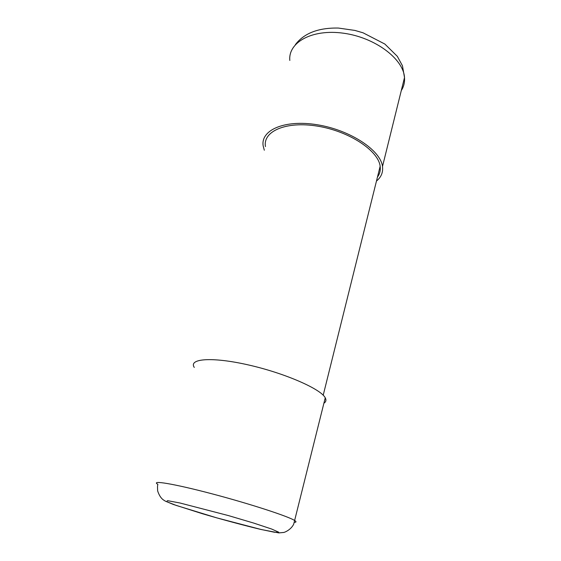 <?xml version="1.0" encoding="UTF-8"?>
<svg xmlns="http://www.w3.org/2000/svg" width="561" height="561" viewBox="0 0 561 561"><rect width="100%" height="100%" fill="white"/><g stroke="black" fill="none" stroke-linecap="round" stroke-linejoin="round"><path stroke-width="0.84" d="M194.274 367.427C188.321 358.577 212.023 356.614 248.516 364.959C284.974 373.212 320.997 389.061 325.247 397.826C326.474 400.112 326.025 401.9 323.914 403.205M376.466 181.056C381.221 177.157 383.226 172.311 382.497 166.505C380.702 150.327 350.316 130.04 317.358 124.773C284.385 119.318 260.332 130.208 263.193 146.014L264.322 150.229M265.458 146.561C262.709 131.337 285.9 120.903 317.561 126.155C349.208 131.225 378.409 150.692 380.148 166.266C380.695 170.292 379.804 173.882 377.469 177.024M260.641 529.367L274.546 532.263L278.782 532.235L271.622 529.023L253.684 523.069L228.46 515.594L179.892 502.979L167.529 500.664L166.589 501.639L176.308 505.461L216.686 517.845L260.641 529.367M294.413 522.34C296.334 522.277 296.481 521.702 294.855 520.629C289.111 516.604 249.89 503.778 211.616 493.715C173.286 483.61 150.075 479.879 157.879 484.353C157.641 485.721 157.353 485.139 157.641 490.875C158.966 494.956 160.783 497.902 163.083 499.704L165.348 501.148L173.391 504.472L202.423 513.729C222.682 519.675 244.344 525.503 260.991 529.472L278.838 532.915L283.529 532.459C283.053 532.887 290.528 530.65 293.705 524.17L325.247 397.826M289.82 60.462C288.01 42.447 312 28.737 343.598 33.225C375.183 37.489 403.534 59.038 404.509 77.551C404.86 82.327 403.787 86.667 401.29 90.559M295.416 44.578C304.097 33.197 318.41 27.692 338.353 28.05L354.91 30.427L363.086 32.819L384.86 44.053L397.321 56.338L402.454 65.763L404.509 77.551L382.497 166.505M380.148 166.266L323.206 395.21"/></g></svg>
